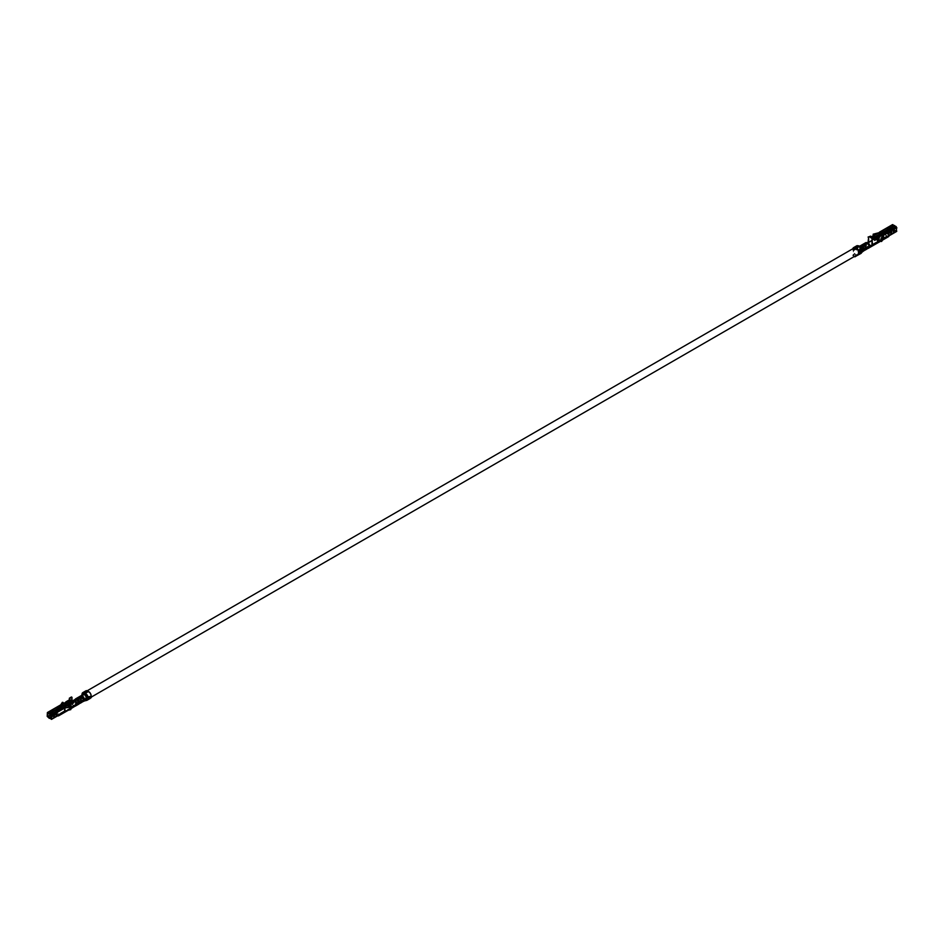 <?xml version="1.0" encoding="UTF-8"?>
<svg xmlns="http://www.w3.org/2000/svg" width="944" height="944" viewBox="0 0 944 944"><rect width="100%" height="100%" fill="white"/><g stroke="black" fill="none" stroke-linecap="round" stroke-linejoin="round"><path stroke-width="0.71" stroke-dasharray="4.72 3.54" d="M83.367 694.69A2.254 1.298 -120 0 0 83.025 696.495A2.254 1.298 -120 0 0 84.5 698.489A2.254 1.298 -120 0 0 85.633 698.595M75.933 702.501A2.254 1.298 60 0 1 75.426 699.28L75.402 704.436L69.608 707.788L69.608 705.534M85.078 699.941A3.729 2.148 -120 0 0 86.364 699.87L90.907 697.25M81.892 695.551A3.729 2.148 -120 0 0 84.453 699.657M861.719 252.131A3.729 2.148 60 0 1 861.365 252.426A3.729 2.148 60 0 1 859.5 252.249A3.729 2.148 60 0 1 857.069 248.956A3.729 2.148 60 0 1 857.636 245.971A3.729 2.148 60 0 1 858.061 245.818M859.5 247.363A2.254 1.298 60 0 1 860.975 249.346A2.254 1.298 60 0 1 860.633 251.151A2.254 1.298 60 0 1 858.367 249.853A2.254 1.298 60 0 1 858.367 247.245A2.254 1.298 60 0 1 859.5 247.363M868.999 245.546A2.254 1.298 60 0 1 868.999 245.558A2.254 1.298 60 0 1 868.539 246.585A2.254 1.298 60 0 1 866.285 245.287A2.254 1.298 60 0 1 866.285 242.679A2.254 1.298 60 0 1 866.368 242.632M863.477 250.856A2.915 1.687 60 0 1 863.064 251.281A2.915 1.687 60 0 1 861.612 251.139A3.174 1.829 -120 0 0 863.076 251.352M862.132 250.738A2.419 1.404 60 0 1 860.267 249.004L860.126 249.936L856.763 249.535L859.347 249.487L859.642 248.638A3.174 1.829 -120 0 0 861.612 251.139A2.915 1.687 60 0 1 859.736 248.697A2.915 1.687 60 0 1 859.583 247.104A2.938 1.699 60 0 1 859.772 246.337M859.642 248.638L860.137 248.933A2.419 1.404 -120 0 0 862.816 250.856A2.419 1.404 -120 0 0 863.076 250.62M856.751 249.098C859.288 252.638 860.975 253.617 861.813 252.024M856.715 245.818A3.375 1.947 60 0 0 856.066 247.953L856.267 249.157A3.918 2.266 60 0 0 856.267 249.204A3.918 2.266 -120 0 0 858.19 252.697A3.918 2.266 -120 0 0 860.928 253.464M857.329 255.446L856.562 255.859M856.267 249.157L853.105 250.986L854.757 254.255A3.918 2.266 -120 0 0 855.807 255.092A3.918 2.266 -120 0 0 857.235 255.458M861.683 252.319L860.704 252.697A3.174 1.829 60 0 0 861.152 251.954A3.174 1.829 60 0 0 861.164 251.895A3.174 1.829 -120 0 0 861.211 251.364L856.94 254.786A3.174 1.829 60 0 1 854.591 253.37L854.426 253.535M854.296 256.508L852.774 255.635L854.591 253.37L853.482 250.278A2.631 1.522 -120 0 1 853.919 248.284A2.631 1.522 -120 0 1 855.618 248.685L855.665 248.107M853.105 250.986L852.904 249.771A3.375 1.947 60 0 1 852.892 248.709M858.828 246.278L858.78 246.856A2.631 1.522 -120 0 0 857.081 246.455A2.631 1.522 -120 0 0 856.645 248.449L856.727 248.779A3.174 1.829 -120 0 0 856.786 249.369A3.174 1.829 60 0 0 856.798 249.44A3.174 1.829 60 0 0 858.379 252.225A3.174 1.829 60 0 0 860.562 252.815L855.972 255.541M856.727 248.779L853.565 250.608M861.27 251.647C860.598 252.909 859.252 252.131 857.246 249.322M858.792 249.865L861.742 251.564L861.27 252.013L862.946 250.549A2.419 1.404 60 0 1 862.863 250.62A2.419 1.404 60 0 1 862.627 250.726M862.415 250.125A2.419 1.392 -120 0 1 860.822 247.175L861.872 246.573A2.419 1.392 -120 0 0 862.91 249.039A2.419 1.392 -120 0 0 864.798 249.712A2.419 1.392 -120 0 0 865.294 248.543L865.164 248.473A2.23 1.286 60 0 1 864.704 249.546A2.23 1.286 60 0 1 862.958 248.921A2.23 1.286 60 0 1 862.002 246.644L859.901 247.706A2.419 1.404 -120 0 0 860.137 248.933L860.267 249.004M858.049 253.193L858.143 252.957A2.631 1.522 -120 0 0 857.789 250.62A2.631 1.522 -120 0 0 855.996 248.897L855.948 248.272M861.211 251.364L861.306 251.139A2.631 1.522 -120 0 0 860.952 248.791A2.631 1.522 -120 0 0 859.158 247.068L855.996 248.897M859.158 247.068L855.937 248.567M858.839 246.585L855.677 248.414M858.78 246.856L855.618 248.685M860.562 245.759L861.093 246.502L866.722 243.151L862.014 246.431M865.436 244.508A2.419 1.404 -120 0 0 865.471 245.003A2.419 1.404 -120 0 0 866.651 247.175A2.419 1.404 -120 0 0 868.35 247.658A2.419 1.404 -120 0 0 868.822 246.939L869.176 247.139M868.858 246.49L867.666 243.906A0.932 0.755 75.4 0 0 866.616 243.446L862.403 245.877A0.932 0.755 75.4 0 0 862.132 247.092L863.323 249.688L868.858 246.49A2.419 1.404 60 0 1 868.822 246.939L868.775 246.903A2.419 1.404 60 0 1 868.362 247.446A2.419 1.404 60 0 1 865.518 245.027L868.138 242.879C869.577 246.278 871.029 247.116 872.48 245.393M859.583 247.104L865.117 243.906A2.915 1.687 60 0 0 865.105 244.791L864.964 244.708A3.174 1.829 -120 0 0 867.135 247.942A2.915 1.687 60 0 1 865.105 244.791L866.108 245.369L865.518 245.027L868.704 243.292M868.622 246.207L869.353 246.054L868.622 246.207M871.229 245.711L871.937 245.086M869.223 246.773L868.61 246.797L869.259 247.198L869.223 246.195M863.595 245.511L863.453 245.652A2.419 1.392 60 0 0 864.492 248.119A2.419 1.392 60 0 0 866.38 248.791A2.419 1.392 60 0 0 866.875 247.635L867.925 247.021A2.419 1.392 60 0 1 867.43 248.189A2.419 1.392 60 0 1 865.542 247.517A2.419 1.392 60 0 1 864.503 245.051L863.583 245.735A2.23 1.286 -120 0 0 864.539 248.012A2.23 1.286 -120 0 0 866.285 248.638A2.23 1.286 -120 0 0 866.745 247.552L866.734 247.328M861.093 246.502L859.901 247.706M865.294 248.532L864.244 249.145L865.152 248.237M872.02 244.52L877.826 241.168A2.419 1.404 -120 0 1 877.684 241.853L878.345 241.475M880.905 240L883.242 238.974M874.392 236L870.84 238.053L874.522 235.917L874.392 239.198A2.419 1.404 -120 0 0 874.522 240.036L873.967 239.705L879.242 236.661A3.174 1.829 60 0 1 879.135 235.847L892.316 228.448L892.316 225.038L879.135 232.649L892.882 225.262L892.847 228.755L894.452 230.442L892.316 228.448M878.262 237.864L874.522 240.036M879.702 236.59A2.419 1.404 60 0 1 879.666 236.153L885.873 232.094L887.596 234.395L885.46 232.401M889.413 234.501L888.623 234.926A2.419 1.404 60 0 1 888.127 236.035A2.419 1.404 60 0 1 886.263 235.386A2.419 1.404 60 0 1 885.201 232.956M883.619 238.431L883.088 238.124A2.419 1.404 60 0 1 882.959 238.808M874.002 238.584L874.002 236.153A1.487 0.861 120 0 0 873.023 237.463A1.487 0.861 120 0 0 873.247 238.655A1.487 0.861 120 0 0 874.002 238.584L873.861 238.891A3.174 1.829 -120 0 0 873.967 239.705M873.861 238.159L875.961 238.089L874.002 238.23L874.002 236.708L875.702 236.201L873.861 236.637M877.826 241.168L878.215 239.151M878.215 240.673L879.1 239.682M891.006 232.826L891.431 231.245L891.006 232.826M893.638 231.315L894.062 229.722L893.638 231.315M889.283 235.375L896.139 231.422L894.664 230.56L894.664 229.958L896.269 230.737L896.269 227.327L894.664 225.628M887.572 229.333L887.148 230.914L887.572 229.333M890.216 227.811L889.791 229.392L890.216 227.811M879.666 236.153L879.666 232.956L879.1 232.672L879.135 235.847M879.796 232.271L874.522 235.316M870.698 237.381L873.861 236.071A1.487 0.861 120 0 0 872.893 237.392A1.487 0.861 120 0 0 873.117 238.584A1.487 0.861 120 0 0 873.861 238.513M872.527 238.785L894.452 226.123L892.977 225.262M874.651 240.413L874.132 239.363L874.132 240.106L872.551 239.044M872.527 239.021L894.664 226.241M878.085 237.522L877.826 238.915L878.345 238.183M874.132 238.124L874.132 239.363L873.07 238.738M877.684 237.133L874.002 239.882M880.905 240.649L882.911 239.481M888.505 236.684A3.174 1.829 60 0 1 886.062 235.835A3.174 1.829 60 0 1 884.67 232.649M868.61 248.083A2.915 1.687 60 0 1 867.135 247.942A3.174 1.829 -120 0 0 868.35 248.237M870.179 235.847L870.179 237.829M889.154 235.292L887.808 233.911L889.248 234.737M887.808 234.525L894.664 230.56M887.808 233.911L894.664 229.958M887.596 233.793L894.452 229.829M887.596 234.395L894.452 230.442M863.996 250.75A2.915 1.687 -120 0 1 861.825 250.054A2.915 1.687 -120 0 1 860.468 247.234L861.53 246.62A2.915 1.687 -120 0 0 864.562 250.278M867.194 248.756A2.915 1.687 60 0 1 864.161 245.098L863.111 245.711A2.915 1.687 60 0 0 864.456 248.532A2.915 1.687 60 0 0 866.627 249.228M865.117 243.906A2.938 1.699 60 0 1 865.731 242.691M854.757 254.255L852.774 255.635M854.285 253.688L852.774 255.022M853.152 255.234L854.827 256.202M856.94 254.786L854.886 256.237M875.702 237.723L875.702 236.201M875.961 238.089L875.961 236.566M873.176 235.776L873.176 236.625L879.147 235.858M873.412 235.634L873.176 236.625M879.383 233.062L877.637 233.51M873.412 237.027L879.383 236.26M878.463 239.54L878.463 238.018M896.269 227.327L883.088 234.926L883.088 238.124L880.905 241.357M882.9 238.289L883.596 238.431M867.689 248.473A2.95 1.699 60 0 1 865.577 247.835A2.95 1.699 60 0 1 864.161 245.098M867.229 248.083A2.95 1.699 60 0 1 866.639 249.074A2.95 1.699 60 0 1 864.515 248.437A2.95 1.699 60 0 1 863.111 245.711M864.645 244.909L864.645 245.121A2.23 1.286 -120 0 0 865.589 247.399A2.23 1.286 -120 0 0 867.335 248.024A2.23 1.286 -120 0 0 867.796 246.95L867.796 246.714M861.53 246.62A2.95 1.699 -120 0 0 862.934 249.358A2.95 1.699 -120 0 0 865.058 249.995M860.468 247.234A2.95 1.699 -120 0 0 861.884 249.959A2.95 1.699 -120 0 0 864.008 250.597A2.95 1.699 -120 0 0 864.586 249.605M862.533 250.054A2.23 1.286 60 0 1 860.952 247.257L860.952 247.033M863.194 250.431A2.419 1.392 -120 0 0 863.736 250.313A2.419 1.392 -120 0 0 864.244 249.157L865.294 248.543M864.102 248.85L864.114 249.074A2.23 1.286 60 0 1 863.642 250.16A2.23 1.286 60 0 1 863.253 250.266M893.52 231.551L894.452 229.935M890.912 233.097L891.844 231.481M889.59 228.743L890.381 227.917L889.59 228.743M886.959 230.265L887.749 229.439L886.959 230.265M878.215 238.584A1.487 0.861 120 0 0 877.247 239.894A1.487 0.861 120 0 0 877.472 241.098A1.487 0.861 120 0 0 877.542 241.121M868.751 246.29L869.046 247.045M869.035 247.045L869.235 246.16M83.851 701.168A2.915 1.687 60 0 1 82.399 701.026A3.174 1.829 -120 0 0 83.603 701.309M86.612 700.448A3.918 2.266 -120 0 1 82.329 696.035L82.329 696.035A3.918 2.266 60 0 1 82.317 695.999L81.137 698.784L80.429 698.525A3.174 1.829 -120 0 0 82.399 701.026A2.915 1.687 60 0 1 80.523 698.572A2.915 1.687 60 0 1 80.37 696.979A2.938 1.699 60 0 1 80.972 695.763M84.311 700.625L85.208 699.893L83.721 700.424A2.419 1.404 60 0 1 83.568 700.542A2.419 1.404 60 0 1 81.042 698.879L81.916 699.244L80.429 698.525L81.916 699.244L82.848 696.283A3.174 1.829 60 0 1 82.836 696.2A3.174 1.829 -120 0 1 82.789 695.61L85.857 693.451A2.631 1.522 -120 0 1 86.293 691.456A2.631 1.522 -120 0 1 88.004 691.858L88.052 691.291M82.163 696.873L85.078 700.79M82.069 694.052A3.375 1.947 60 0 0 82.116 694.784L82.317 695.999L85.479 694.17L86.671 696.873L89.479 696.129L91.167 697.097M86.671 696.873L86.966 696.542A3.174 1.829 60 0 0 89.314 697.97L89.621 698.643A3.918 2.266 -120 0 1 88.193 698.277A3.918 2.266 -120 0 1 87.143 697.439L86.671 696.873L89.479 696.129M85.479 694.17L85.279 692.955A3.375 1.947 60 0 1 85.928 690.819M88.229 696.342L86.966 696.542L85.951 693.793M84.889 693.108L84.842 693.687A2.631 1.522 -120 0 0 83.131 693.285A2.631 1.522 -120 0 0 82.694 695.28L82.789 695.61M82.553 696.106L82.848 696.283A3.174 1.829 60 0 0 86.529 699.693A3.174 1.829 60 0 0 86.612 699.657A3.174 1.829 60 0 0 87.202 698.784A3.174 1.829 60 0 0 87.214 698.725A3.174 1.829 -120 0 0 87.273 698.206L90.435 696.377L89.409 697.958L91.226 697.227M86.612 699.657L89.409 697.958M87.497 698.961L84.83 700.035M84.453 699.929L82.73 697.191M83.733 700.424L83.863 700.495A2.419 1.404 -120 0 0 84.099 699.563L83.391 696.849M81.349 695.634L81.868 696.377L75.142 700.778L78.706 698.725A2.419 1.392 -120 0 0 79.733 701.191A2.419 1.392 -120 0 0 81.621 701.864A2.419 1.392 -120 0 0 82.128 700.708L83.037 699.787L81.986 700.625A2.23 1.286 60 0 1 81.526 701.711A2.23 1.286 60 0 1 79.792 701.085A2.23 1.286 60 0 1 78.836 698.808L80.677 697.581A2.419 1.404 -120 0 0 80.924 698.808A2.419 1.404 -120 0 0 83.603 700.731A2.419 1.404 -120 0 0 83.863 700.495L84.264 700.731M90.435 696.377L90.518 696.141A2.631 1.522 -120 0 0 90.164 693.805A2.631 1.522 -120 0 0 88.382 692.082L88.335 691.445M87.273 698.206L87.355 697.97A2.631 1.522 -120 0 0 87.001 695.622A2.631 1.522 -120 0 0 85.22 693.899L88.382 692.082M85.22 693.899L88.323 691.751M84.901 693.427L88.063 691.598M84.842 693.687L88.004 691.858M82.907 696.979A0.932 0.755 -104.6 0 0 81.868 696.519L77.644 698.949A0.932 0.755 -104.6 0 0 77.373 700.177L78.564 702.761L84.099 699.563M75.142 700.778A2.419 1.404 -120 0 0 75.178 701.262A2.419 1.404 -120 0 0 76.37 703.445A2.419 1.404 -120 0 0 78.069 703.929A2.419 1.404 -120 0 0 78.529 703.197M81.986 700.401L83.178 700.082A2.419 1.392 -120 0 1 82.683 701.262A2.419 1.392 -120 0 1 80.783 700.59A2.419 1.392 -120 0 1 79.756 698.123L78.836 698.584M71.98 700.944L72.063 703.127L74.682 700.979A3.174 1.829 -120 0 0 76.853 704.212A2.915 1.687 60 0 1 74.824 701.062L75.225 701.298A2.419 1.404 60 0 0 75.933 702.761M78.482 703.174A2.419 1.404 60 0 1 78.069 703.717A2.419 1.404 60 0 1 77.738 703.835M74.647 704.885L75.378 704.696L74.647 704.885M72.063 703.115L72.664 703.469L72.063 703.127C73.148 705.522 74.234 706.159 75.319 705.003L75.862 705.321C74.423 707.044 72.971 706.206 71.52 702.808L72.664 703.469L75.225 701.298M78.057 703.705L74.895 705.534L75.402 704.436M81.868 696.377L80.677 697.581M78.258 703.469A2.419 1.392 60 0 0 78.989 703.386A2.419 1.392 60 0 0 79.485 702.23L80.547 701.604A2.419 1.392 60 0 1 80.039 702.784A2.419 1.392 60 0 1 78.151 702.112A2.419 1.392 60 0 1 77.125 699.646L76.063 700.247A2.419 1.392 60 0 0 77.656 703.197M51.023 719.34L57.879 715.387L56.404 713.924L57.973 714.785L58.799 714.03A2.419 1.404 60 0 1 58.799 714.053M58.54 714.927A2.419 1.404 60 0 1 58.292 715.139A2.419 1.404 60 0 1 56.428 714.49A2.419 1.404 60 0 1 55.377 712.047L54.587 712.72L56.192 714.407L54.056 712.413L47.2 716.378M64.853 707.493L61.041 709.687A2.419 1.404 60 0 1 60.912 708.85L55.377 712.047M65.655 704.779L64.9 705.841L66.174 705.085L65.655 703.256L66.174 705.817A2.419 1.404 -120 0 0 66.222 706.242M64.204 706.796L64.334 710.832A2.419 1.404 60 0 1 64.204 711.516L69.478 708.472A2.419 1.404 -120 0 0 69.608 707.788M65.785 705.203L65.785 702.773A1.487 0.861 -60 0 1 66.528 702.69A1.487 0.861 -60 0 1 66.753 703.894A1.487 0.861 -60 0 1 65.785 705.203L65.655 705.51A3.174 1.829 -120 0 0 65.75 706.324L60.475 709.369A3.174 1.829 60 0 1 60.381 708.555L54.056 712.413M70.694 706.938A1.487 0.861 -60 0 1 69.998 707.634L68.039 707.434L70.139 707.363L69.998 705.77M69.478 708.472L70.033 708.802A3.174 1.829 -120 0 0 70.139 708.094L69.998 707.634M56.428 714.667L56.852 713.086L56.428 714.667M53.784 716.189L54.209 714.608L53.784 716.189M52.994 711.174L52.569 712.755L52.994 711.174M50.362 712.685L49.938 714.278L50.362 712.685M60.428 705.31L47.861 713.192L60.912 705.664L60.699 704.885M61.041 704.979L66.222 702.525L65.537 704.46L64.9 704.318L65.655 703.256M71.52 702.808L71.449 696.979M69.349 699.87L65.655 702.69A1.487 0.861 -60 0 1 66.399 702.619A1.487 0.861 -60 0 1 66.623 703.811A1.487 0.861 -60 0 1 65.655 705.121M71.473 700.896L69.998 700.413L66.316 701.935M71.473 701.262L49.548 713.924M69.998 700.413L69.868 699.74M51.023 715.021L64.593 707.186M73.302 701.722L73.302 702.466L71.685 701.38L49.548 714.171M71.685 701.38L71.685 700.778M70.776 707.091A1.487 0.861 -60 0 1 70.139 707.717M57.608 715.859A3.174 1.829 60 0 1 54.846 711.752M70.033 708.802L66.918 710.596M75.331 705.333L74.6 705.652L74.895 705.05M78.895 703.41A2.915 1.687 60 0 1 78.317 704.354A2.915 1.687 60 0 1 76.853 704.212A3.174 1.829 -120 0 0 78.222 704.46M74.682 700.979L74.824 701.062A2.915 1.687 60 0 1 74.836 700.177L80.37 696.979M56.404 714.537L49.548 718.49M56.404 713.924L51.153 716.956M56.192 714.407L49.548 718.242M56.192 713.806L51.153 716.708M82.447 701.829A2.915 1.687 -120 0 1 79.414 698.171L78.352 698.784A2.915 1.687 -120 0 0 79.709 701.604A2.915 1.687 -120 0 0 81.88 702.301M79.237 703.823A2.915 1.687 60 0 1 77.066 703.127A2.915 1.687 60 0 1 75.721 700.306L76.771 699.693A2.915 1.687 60 0 0 79.803 703.351M74.836 700.177A2.938 1.699 60 0 1 74.965 699.516M91.226 697.651L89.621 698.643L91.226 697.746L89.114 695.917M89.314 697.97L91.226 697.132M87.143 697.439L89.114 696.53M64.9 705.841L64.9 704.318M65.537 705.982L65.537 704.46M62.387 702.301L62.387 704.731L60.404 708.555L60.428 705.321M63.095 703.787L63.095 704.861L62.387 704.731M63.095 704.861L61.1 708.684M61.1 705.498L61.69 704.602M68.298 707.799L68.298 707.056M64.617 710.726L70.824 709.605M70.588 706.761L70.588 709.192M79.839 702.678A2.95 1.699 60 0 1 79.249 703.669A2.95 1.699 60 0 1 77.137 703.032A2.95 1.699 60 0 1 75.721 700.306M80.311 703.068A2.95 1.699 60 0 1 78.187 702.43A2.95 1.699 60 0 1 76.771 699.693M76.204 700.106L76.193 700.33A2.23 1.286 -120 0 0 77.786 703.127M77.255 699.504L77.255 699.716A2.23 1.286 -120 0 0 78.21 701.994A2.23 1.286 -120 0 0 79.945 702.619A2.23 1.286 -120 0 0 80.405 701.545L80.405 701.309M78.387 703.327A2.23 1.286 -120 0 0 78.895 703.233A2.23 1.286 -120 0 0 79.355 702.147L79.355 701.923M78.352 698.784A2.95 1.699 -120 0 0 79.768 701.51A2.95 1.699 -120 0 0 81.892 702.147A2.95 1.699 -120 0 0 82.47 701.156M79.414 698.171A2.95 1.699 -120 0 0 80.818 700.908A2.95 1.699 -120 0 0 82.942 701.545M83.037 699.787L83.048 700.023A2.23 1.286 60 0 1 82.588 701.097A2.23 1.286 60 0 1 80.842 700.483A2.23 1.286 60 0 1 79.886 698.194L79.898 697.982M54.599 714.82L53.725 716.461M57.23 713.298L56.333 714.927M50.209 713.9L50.539 712.803L50.209 713.9M52.84 712.378L53.171 711.28L52.84 712.378M69.998 705.203A1.487 0.861 -60 0 1 70.753 705.133A1.487 0.861 -60 0 1 70.812 705.168M74.552 705.557L75.319 704.696M74.965 705.168L74.942 704.436M857.6 248.532C860.031 251.977 861.636 252.909 862.403 251.305M856.645 248.449L853.482 250.278M861.306 251.139L858.143 252.957M856.066 247.953L852.904 249.771M872.02 240.567L874.392 239.198M883.088 238.124L888.623 234.926M882.959 234.702L896.139 227.091M885.991 232.708L892.847 228.755M879.666 232.956L892.847 225.345M874.002 239.269L874.651 238.891M874.132 240.106L877.826 237.971M868.067 242.242L873.861 238.891M886.121 233.546L892.977 229.593M886.121 232.944L892.977 228.979M866.096 242.561L866.627 243.304M879.065 232.684L879.065 235.87M879.301 233.085L879.301 236.271M882.864 235.15L882.864 238.336M864.645 245.121L863.583 245.735M867.796 246.95L866.745 247.552M860.952 247.257L862.002 246.644M864.114 249.074L865.164 248.473M894.098 229.982L893.378 231.233M891.455 231.504L890.735 232.755M889.814 228.873L890.145 227.775L889.814 228.873M887.183 230.395L887.502 229.298L887.183 230.395M867.878 243.658L868.48 244M859.347 249.487L860.126 249.936M81.621 697.828L84.689 700.896L83.922 701.18M82.694 695.28L85.857 693.451M85.208 699.893L82.258 698.194M87.355 697.97L90.518 696.141M82.116 694.784L85.279 692.955M64.334 710.832L58.799 714.03M71.98 702.466L66.174 705.817M64.334 707.634L51.153 715.245M60.912 708.85L60.912 705.664M54.587 712.72L50.811 714.891M60.381 708.555L60.381 705.357L47.2 712.968M69.868 700.483L66.174 702.619M73.16 702.23L69.478 704.366M73.302 702.466L69.608 704.59M70.824 707.693L70.139 708.094M71.449 702.159L65.655 705.51M54.717 713.558L47.861 717.511M54.717 712.944L51.07 715.056M61.136 705.451L61.136 708.637M64.699 707.516L64.699 710.702M76.193 700.33L77.255 699.716M79.355 702.147L80.405 701.545M79.886 698.194L78.836 698.808M83.048 700.023L81.986 700.625M53.525 716.107L54.245 714.868M56.168 714.584L56.888 713.345M49.973 713.758L50.292 712.661L49.973 713.758M52.604 712.236L52.935 711.139L52.604 712.236M74.423 701.746L75.024 702.088M78.541 702.69L84.405 699.303M75.921 698.985L81.609 695.704L81.975 696.224M857.636 245.971L854.804 247.611M87.19 690.784L82.635 693.415M861.365 252.426L858.533 254.066M860.633 251.151L862.108 250.302M863.288 249.617L868.539 246.585M858.367 247.245L859.854 246.396M860.68 245.912L866.285 242.679M862.285 252.072L861.081 253.346M857.081 246.455L853.919 248.284M868.35 247.658L862.816 250.856M871.513 245.605L868.35 247.434M871.524 245.629L888.127 236.035M879.702 232.873L892.882 225.262M870.746 238.041L874.427 235.917M880.905 241.074L882.475 240.165M889.378 234.773L896.234 230.82M867.43 248.189L866.38 248.791M867.335 248.024L866.285 248.638M863.642 250.16L864.704 249.546M863.736 250.313L864.798 249.712M893.13 231.327L894.062 229.722M890.499 232.849L891.431 231.245M889.791 229.392L890.711 227.787M887.148 230.914L888.08 229.309M889.732 229.05L890.381 227.917M887.089 230.572L887.749 229.439M86.518 699.681L85.338 700.035M85.349 700.035L84.169 700.271M83.591 700.507L84.299 700.944M83.131 693.285L86.293 691.456M78.069 703.929L83.603 700.731M74.906 705.546L58.292 715.139M60.947 705.569L47.766 713.18M69.903 700.401L66.222 702.525M70.824 708.767L68.239 710.266M57.973 714.785L51.118 718.738M78.989 703.386L80.039 702.784M78.895 703.233L79.945 702.619M82.588 701.097L81.526 701.711M82.683 701.262L81.621 701.864M54.209 714.608L53.289 716.213M56.852 713.086L55.92 714.691M50.87 712.673L49.938 714.278M53.501 711.151L52.569 712.755M50.539 712.803L49.879 713.924M53.171 711.28L52.522 712.401M80.712 698.867L81.455 699.303"/><path stroke-width="1.42" d="M77.644 698.949L83.391 696.849A3.882 2.242 60 0 1 84.417 699.315L85.633 698.595A2.254 1.298 -120 0 0 86.093 697.557A2.254 1.298 -120 0 0 85.113 695.291A2.254 1.298 -120 0 0 83.367 694.69L81.349 695.634A2.938 1.699 60 0 0 80.972 695.763L75.437 698.961A2.938 1.699 60 0 1 75.815 698.831L76.051 699.162M73.302 700.483L73.821 702.773L73.302 700.483L75.402 699.268A2.254 1.298 60 0 1 75.461 699.256A2.254 1.298 60 0 1 77.207 699.858A2.254 1.298 60 0 1 78.187 702.124A2.254 1.298 60 0 1 77.715 703.162A2.254 1.298 60 0 1 75.933 702.501M84.453 699.657A3.729 2.148 -120 0 0 84.5 699.681A3.729 2.148 -120 0 0 85.078 699.941M86.364 699.87A3.729 2.148 -120 0 0 86.364 695.563A3.729 2.148 -120 0 0 82.635 693.415A3.729 2.148 -120 0 0 81.892 695.551M858.061 245.818A3.729 2.148 60 0 1 859.5 246.16A3.729 2.148 60 0 1 861.813 249.074A3.729 2.148 60 0 1 861.719 252.131M859.772 246.337A2.938 1.699 60 0 1 860.196 245.888L865.731 242.691A2.938 1.699 60 0 1 866.096 242.561L866.356 242.62A2.254 1.298 60 0 1 867.406 242.797A2.254 1.298 60 0 1 868.999 245.546M866.616 243.446L867.737 243.422L862.604 246.974A3.882 2.242 60 0 1 863.63 249.44A2.915 1.687 60 0 1 863.477 250.856L861.683 252.319A3.918 2.266 -120 0 1 861.093 253.358A3.918 2.266 -120 0 1 860.928 253.464L857.329 255.446L858.721 253.134A3.375 1.947 60 0 0 855.948 248.272L859.111 246.443A3.375 1.947 60 0 1 861.884 251.305L861.683 252.284A3.918 2.266 60 0 1 861.671 252.319M863.076 251.352A3.174 1.829 -120 0 0 863.253 251.257A3.174 1.829 -120 0 0 863.583 250.915L861.837 252.343M852.892 248.709A3.375 1.947 60 0 1 853.553 247.647A3.375 1.947 60 0 1 855.665 248.107L858.828 246.278A3.375 1.947 60 0 0 856.715 245.818L853.553 247.647M862.084 251.069L863.076 250.62A2.419 1.404 -120 0 0 863.323 249.688M856.562 255.859L857.081 254.904M892.316 225.038L894.452 225.51L872.315 238.301L870.698 237.381L870.698 236.153L868.598 237.369L868.681 243.198C869.766 245.605 870.852 246.231 871.937 245.086L872.02 239.351L872.551 244.826L871.878 246.242L880.905 241.074M868.976 247.021L871.937 245.074L871.937 245.995L869.318 247.222A3.174 1.829 -120 0 1 868.74 248.095A3.174 1.829 -120 0 1 868.35 248.237M860.196 245.888A2.938 1.699 60 0 1 860.562 245.759L862.132 245.723M877.542 241.121A1.487 0.861 120 0 0 878.215 241.015L880.905 240M879.702 236.59A2.419 1.404 60 0 0 879.796 236.991L878.262 237.864M878.215 241.015L878.215 238.749M880.905 240.649L878.25 242.183A3.174 1.829 -120 0 0 878.345 241.475L872.551 244.826M881.613 239.056L881.613 241.487L880.905 241.357L880.905 238.926L881.613 239.056L883.572 235.28L883.619 238.431L883.088 234.926M873.07 238.738L894.664 225.628L896.8 227.622L896.139 231.422M882.911 239.481L883.525 239.139A3.174 1.829 60 0 0 883.619 238.431L889.154 235.292M877.637 233.51L873.176 234.183L879.112 232.672L892.977 224.66M868.598 237.369L868.067 242.242L868.681 243.198M870.84 237.44L879.796 232.271M874.522 235.316L873.861 235.693M872.315 238.903L870.698 237.381M872.551 239.044L872.527 238.419M882.959 234.702L878.085 237.522M872.02 239.351L874.132 238.124L874.651 240.413L878.345 238.277L877.684 237.133L896.139 226.489M878.345 238.277L878.345 238.655A1.487 0.861 120 0 0 877.377 239.977A1.487 0.861 120 0 0 877.601 241.168A1.487 0.861 120 0 0 878.345 241.098M874.651 238.431L872.551 239.646M889.154 235.233A3.174 1.829 60 0 1 888.505 236.684L882.475 240.165M867.737 243.422L868.15 243.776A3.882 2.242 60 0 1 869.164 246.242A2.915 1.687 60 0 1 869.176 247.139L869.318 247.222M869.176 247.139A2.915 1.687 60 0 1 868.61 248.083L867.678 248.626A2.915 1.687 60 0 1 867.194 248.756M870.698 236.153L868.067 237.062M866.828 243.387L862.403 246.502M863.394 251.092L863.996 250.75A2.915 1.687 -120 0 0 864.586 249.605L865.648 249.004A2.915 1.687 -120 0 1 865.046 250.148A2.915 1.687 -120 0 1 864.562 250.278M865.046 250.148L866.627 249.228A2.915 1.687 60 0 0 867.229 248.083L868.279 247.481A2.915 1.687 60 0 1 867.678 248.626M861.011 245.7L866.356 242.62L861.919 245.428M857.329 255.446L854.296 256.508M857.235 255.458L854.886 256.851M855.972 255.541L854.886 256.331M873.176 234.183L873.176 235.776M873.412 234.596L873.412 235.634M878.345 238.183L879.1 238.159L879.1 239.682L878.215 240.673M878.215 239.151L879.1 238.159M878.345 240.744L878.345 239.221M880.905 238.926L882.9 235.103M883.572 238.466L881.613 241.487M868.279 247.481A2.95 1.699 60 0 1 867.689 248.473L866.981 248.874M864.35 250.396L865.058 249.995A2.95 1.699 -120 0 0 865.648 249.004M862.415 250.125A2.419 1.392 -120 0 0 863.194 250.431M863.253 250.266A2.23 1.286 60 0 1 862.533 250.054M894.641 230.371L893.543 231.575L894.641 230.371M891.844 231.481L890.912 233.097M77.644 699.575L77.856 700.047A3.882 2.242 60 0 1 78.883 702.513L84.417 699.315A2.915 1.687 60 0 1 84.264 700.731L87.721 699.15A3.918 2.266 60 0 1 87.733 699.15L90.895 697.297L90.14 698.466M84.264 700.731A2.915 1.687 60 0 1 83.851 701.168L82.93 701.699A2.915 1.687 -120 0 0 83.532 700.554L82.47 701.156A2.915 1.687 -120 0 1 81.88 702.301L80.287 703.221A2.915 1.687 60 0 1 79.803 703.351M83.603 701.309A3.174 1.829 -120 0 0 83.933 701.203A3.174 1.829 -120 0 0 84.37 700.79M85.078 700.79L87.025 699.669M86.612 700.448A3.918 2.266 -120 0 0 86.895 700.342A3.918 2.266 -120 0 0 86.99 700.295A3.918 2.266 -120 0 0 87.733 699.15L87.934 698.135L91.096 696.318L90.895 697.297M85.928 690.819A3.375 1.947 60 0 1 88.052 691.291L84.889 693.108A3.375 1.947 60 0 0 82.765 692.648L85.928 690.819M82.069 694.052A3.375 1.947 60 0 1 82.765 692.648M86.459 699.351L83.874 700.365M87.934 698.135A3.375 1.947 60 0 0 85.172 693.274L88.335 691.445A3.375 1.947 60 0 1 91.096 696.318M78.564 702.761A2.419 1.404 60 0 1 78.529 703.197L78.494 704.094L70.824 708.767M77.738 703.835A2.419 1.404 60 0 1 75.933 702.761M76.122 705.463L75.52 705.109L78.529 703.197M58.799 714.053A2.419 1.404 60 0 1 58.54 714.927M64.853 707.493L65.915 706.419M64.77 707.504L70.824 707.162L64.935 707.917L64.865 711.139A3.174 1.829 60 0 1 64.758 711.847L66.918 710.596M51.153 718.655L51.153 715.245L49.548 713.558L51.684 715.552L51.483 719.387L49.548 717.877L51.023 718.738M73.821 702.773L70.139 704.897L69.478 703.752L64.204 706.796L64.935 707.917L51.684 715.552M64.865 707.941L64.865 711.139L57.879 715.387M47.731 713.263L47.731 716.673L49.336 718.372L47.2 716.378L47.389 712.543L49.336 714.042L47.861 713.192M60.381 705.357L47.861 712.578M49.336 713.44L71.473 700.649L69.868 699.74L69.868 698.501L71.449 696.979L69.349 698.206L69.349 699.87M71.98 697.286L71.98 700.944M75.402 699.268L75.874 705.321M69.998 699.799L61.041 704.979M66.316 701.935L65.655 702.312M64.593 707.186L73.16 701.628L71.685 700.778L49.548 713.558M70.139 704.897L70.139 705.274A1.487 0.861 -60 0 1 70.883 705.203A1.487 0.861 -60 0 1 70.776 707.091M70.139 705.274L69.478 704.366M73.821 700.79L75.933 699.575M59.33 714.337A3.174 1.829 60 0 1 58.67 715.788A3.174 1.829 60 0 1 57.608 715.859M78.222 704.46A3.174 1.829 -120 0 0 78.446 704.366A3.174 1.829 -120 0 0 79.036 703.492M51.153 716.956L49.548 717.877M51.153 716.708L49.336 717.759M78.883 702.513A2.915 1.687 60 0 1 78.895 703.41M77.856 698.89L82.022 696.448M82.989 696.495L82.234 696.401M80.287 703.221A2.915 1.687 60 0 0 80.889 702.076L79.839 702.678A2.915 1.687 60 0 1 79.237 703.823L78.741 704.118M81.621 695.716L75.815 698.831M90.884 697.356L89.621 698.643M89.715 698.631L91.226 697.651M858.533 254.066L91.226 697.132M60.699 704.885L62.387 702.301L63.095 703.787M61.69 704.602L63.095 702.43M69.608 705.534L68.298 706.277L69.998 705.77M68.298 707.056L68.298 706.277M70.139 706.82L70.139 705.841M68.039 707.08L68.039 705.911M70.824 707.162L70.824 709.605L64.935 711.103M80.889 702.076A2.95 1.699 60 0 1 80.311 703.068L79.603 703.469M78.258 703.469A2.419 1.392 60 0 1 77.656 703.197M77.786 703.127A2.23 1.286 -120 0 0 78.387 703.327M82.234 701.947L82.942 701.545A2.95 1.699 -120 0 0 83.532 700.554M53.702 716.449L54.622 714.844L53.525 716.107M56.333 714.927L57.265 713.322L56.168 714.584M70.812 705.168A1.487 0.861 -60 0 1 70.694 706.938M861.99 252.237L862.816 251.552M861.683 252.284L858.521 254.113M861.884 251.305L858.721 253.134M868.598 242.537L872.02 240.567M883.619 235.233L896.8 227.622M891.525 231.457A1.121 0.649 120 0 0 890.841 233.227A1.121 0.649 120 0 0 891.525 231.457M894.169 229.935A1.121 0.649 120 0 0 893.484 231.705A1.121 0.649 120 0 0 894.169 229.935M889.944 234.997L896.8 231.032M874.651 238.891L877.684 237.133M869.164 246.242L863.63 249.44M893.378 231.233L894.098 229.982M890.735 232.755L891.455 231.504M871.336 245.652L871.937 245.995M862.12 251.092L862.863 251.517M83.922 701.18L85.845 700.259M64.204 706.796L51.023 714.407M56.959 713.298A1.121 0.649 -60 0 1 56.274 715.068A1.121 0.649 -60 0 1 56.959 713.298M54.315 714.82A1.121 0.649 -60 0 1 53.631 716.59A1.121 0.649 -60 0 1 54.315 714.82M58.54 715.009L51.684 718.962M50.811 714.891L47.731 716.673M75.933 704.743L70.824 707.693M51.07 715.056L47.861 716.909M76.263 698.772L81.597 695.693M54.245 714.868L53.725 716.461M56.888 713.345L56.357 714.938M77.892 703.74L78.494 704.094M77.715 703.162L78.541 702.69M854.804 247.611L87.19 690.784M862.108 250.302L863.288 249.617M859.854 246.396L860.68 245.912M879.336 232.224L892.517 224.613M870.698 237.204L874.061 235.268M871.878 246.242L868.728 248.071M889.755 235.422L896.611 231.457M890.935 233.109L891.868 231.492M86.883 700.33L84.7 700.896M86.99 700.295L90.152 698.477M60.569 704.932L47.389 712.543M69.537 699.752L65.844 701.888M68.239 710.266L58.67 715.788M78.435 704.342L75.26 706.171M58.339 715.434L51.483 719.387"/></g></svg>
